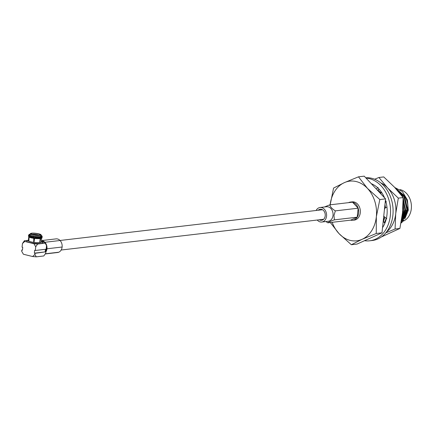 <?xml version="1.0" encoding="UTF-8"?>
<svg xmlns="http://www.w3.org/2000/svg" width="433" height="433" viewBox="0 0 433 433"><rect width="100%" height="100%" fill="white"/><g stroke="black" fill="none" stroke-linecap="round" stroke-linejoin="round"><path stroke-width="0.65" d="M62.119 247.026A6.858 5.304 83.3 0 1 58.888 252.152M58.736 252.222A6.858 5.304 83.3 0 1 57.638 252.504L45.2 253.96M41.46 240.586L56.041 238.881A6.858 5.304 83.3 0 1 60.057 240.499M60.095 240.537A6.858 5.304 83.3 0 1 62.125 246.994M41.454 240.629A6.858 5.304 83.3 0 1 46.964 248.78A6.858 5.304 83.3 0 1 45.838 252.06L45.736 253.197L43.814 255.957L36.285 256.839L32.616 256.531L34.905 254.469L36.285 256.839M46.38 247.059A6.094 4.714 83.3 0 1 46.374 248.634A6.094 4.714 83.3 0 1 45.189 251.817M41.373 241.387L41.384 241.387A6.094 4.714 83.3 0 1 43.841 242.231M38.764 235.119A3.67 0.649 6 0 0 35.56 234.426A3.67 0.649 6 0 0 32.28 234.437M39.078 235.087A4.541 0.806 -174 0 1 34.413 234.881A4.541 0.806 -174 0 1 31.122 233.896A4.541 0.806 -174 0 1 35.663 233.419A4.541 0.806 -174 0 1 40.009 234.832A4.541 0.806 -174 0 1 39.078 235.087M40.891 234.951C42.342 234.491 35.246 232.7 31.549 233.225L30.229 233.831A5.358 0.947 -174 0 0 35.463 235.335A5.358 0.947 -174 0 0 40.891 234.951L40.756 236.261A5.358 0.947 -174 0 1 40.729 236.337M34.867 236.591A5.358 0.947 -174 0 1 34.023 236.478M30.131 235.276A5.358 0.947 -174 0 1 30.094 235.141L30.229 233.831M41.119 236.169A5.759 1.023 6 0 0 40.794 235.888M30.131 234.767A5.759 1.023 6 0 0 29.753 234.973M34.012 236.553A5.759 1.023 6 0 0 34.857 236.662M34.066 241.782A5.851 1.034 -174 0 1 33.742 241.738L34.061 236.229A5.835 1.034 -174 0 1 30.218 235.276L29.585 235.254A6.511 1.153 -174 0 0 33.953 236.337L33.801 237.062A6.858 1.212 -174 0 1 29.206 235.92L29.585 235.254M40.161 236.64L39.641 236.51A5.835 1.034 -174 0 1 34.992 236.353L34.884 236.461A6.511 1.153 -174 0 0 40.161 236.64L40.339 237.381A6.858 1.212 -174 0 1 34.786 237.192L34.884 236.461M41.173 236.126A5.851 1.034 6 0 0 41.016 235.985L41.038 235.644A5.835 1.034 -174 0 1 41.265 235.969A5.835 1.034 -174 0 1 40.237 236.44L40.762 236.57A6.511 1.153 -174 0 0 41.92 235.942L42.19 236.64A6.858 1.212 -174 0 1 42.207 236.754A6.858 1.212 -174 0 1 40.967 237.306L40.762 236.57M41.038 235.644L41.671 235.666A6.511 1.153 -174 0 1 41.92 235.942M40.837 235.46L41.335 235.476A6.511 1.153 -174 0 0 40.859 235.276M41.573 236.153L41.335 235.476M29.828 235.417L29.882 235.087L29.249 235.065A6.511 1.153 -174 0 1 29.022 234.583A6.511 1.153 -174 0 1 30.158 234.161L30.196 234.166M29.882 235.087A5.835 1.034 -174 0 1 29.655 234.746A5.835 1.034 -174 0 1 30.169 234.399M29.249 235.065L28.854 235.72A6.858 1.212 -174 0 1 28.573 235.319A6.858 1.212 -174 0 1 28.61 235.216L29.022 234.583M40.237 236.44L40.193 237.111M30.137 234.729A5.851 1.034 6 0 0 29.709 234.924M29.206 235.92L28.903 240.672A6.511 1.153 -174 0 1 28.757 240.586L29.06 237.04A6.511 1.153 -174 0 1 28.795 236.759L28.524 236.055A6.858 1.212 -174 0 1 28.508 235.942L28.573 235.319M33.742 241.738L33.774 237.69A6.858 1.212 -174 0 1 29.125 236.537M33.774 237.69L33.963 236.9M34.786 237.192L34.045 241.901A6.511 1.153 -174 0 1 33.633 241.847M39.771 241.998L40.025 242.063A6.511 1.153 -174 0 1 39.766 242.096L40.296 237.998A6.858 1.212 -174 0 1 34.683 237.809M40.296 237.998L40.339 237.381M40.28 237.138L40.967 237.306L40.025 242.063M42.207 236.754L42.142 237.376A6.858 1.212 -174 0 1 42.104 237.484A6.858 1.212 -174 0 1 40.881 237.934M41.016 235.985L40.989 236.321M29.06 237.04L28.8 236.348A6.858 1.212 -174 0 1 28.524 236.055M28.8 236.348L28.854 235.72L29.314 235.736M33.796 238.312A6.511 1.153 -174 0 1 29.357 237.208M39.993 238.605A6.511 1.153 -174 0 1 34.624 238.421M41.73 238.009A6.511 1.153 -174 0 1 41.692 238.112A6.511 1.153 -174 0 1 40.523 238.54M41.725 238.063L41.314 241.987A6.511 1.153 -174 0 1 34.716 242.458A6.511 1.153 -174 0 1 28.356 240.629L28.773 236.705M41.346 241.663A6.771 1.202 -174 0 1 34.71 242.502A6.771 1.202 -174 0 1 28.394 240.299L27.306 240.661A8.081 1.429 -174 0 0 34.618 243.384A8.081 1.429 -174 0 0 42.331 242.242L41.346 241.652M35.712 246.805L33.963 243.736L37.628 244.044L35.712 246.805L35.322 250.474L46.152 249.202L46.537 245.533L44.788 242.469L46.537 245.533M22.456 243.514L24.746 241.452L24.378 240.753L22.456 243.514L22.072 247.183L22.743 247.351L22.44 250.209L21.769 250.041L21.65 251.178L23.398 254.241L32.616 256.531M45.454 249.284L45.178 251.892L34.353 253.164L35.024 253.327L34.905 254.469M34.353 253.164L34.651 250.306L35.322 250.474M24.746 241.452L33.963 243.736M37.628 244.044L45.156 243.162M41.352 241.614L44.788 242.469M24.378 240.753L28.394 240.283M22.467 249.96L21.769 250.041M45.178 251.892L35.024 253.327M46.396 246.875L46.997 248.786L45.925 250.49M43.208 241.841L44.956 242.274L45.292 243.346M46.997 248.786L62.13 247.016M45.319 253.792L58.856 252.206M44.956 242.274L60.084 240.504M316.122 210.487A7.318 5.661 83.3 0 1 320.068 207.494L326.542 206.736A7.318 5.661 83.3 0 1 333.026 215.401A7.318 5.661 83.3 0 1 328.246 221.274L321.773 222.032A7.318 5.661 83.3 0 1 317.243 220.034M324.425 206.985L329.697 204.863C330.401 206.996 332.284 208.998 335.342 210.871L333.967 215.466L334.4 219.856C331.045 220.976 328.847 221.967 327.808 222.827L325.925 221.544M348.576 202.655A9.174 7.096 83.3 0 1 350.503 202.059L352.153 201.865A9.174 7.096 83.3 0 1 360.283 212.733A9.174 7.096 83.3 0 1 354.286 220.094L352.635 220.283A9.174 7.096 83.3 0 1 350.627 220.153L327.808 222.827M318.201 210.243A5.569 4.308 83.3 0 1 320.274 209.231A5.569 4.308 83.3 0 1 325.21 215.829A5.569 4.308 83.3 0 1 321.573 220.294A5.569 4.308 83.3 0 1 319.316 219.791M320.068 207.494A7.318 5.661 83.3 0 1 326.558 216.159A7.318 5.661 83.3 0 1 321.773 222.032M350.503 202.059A9.174 7.096 83.3 0 1 352.516 202.195A9.174 7.096 83.3 0 1 358.161 208.203A9.174 7.096 83.3 0 1 358.632 212.928A9.174 7.096 83.3 0 1 357.214 217.182A9.174 7.096 83.3 0 1 352.635 220.283M350.627 220.153L357.214 217.182L358.161 208.203L352.516 202.195L329.697 204.863M358.161 208.203L335.342 210.871M357.214 217.182L334.4 219.856M379.871 190.076L378.669 189.275M379.443 189.584L378.783 189.172M384.52 222.481L386.252 218.389M381.029 193.134L377.711 190.168M384.693 222.584L386.101 219.536M381.089 192.907L377.836 190.055M383.248 221.339L384.726 217.025M386.956 207.18L385.262 207.748L384.877 205.35M383.4 221.512L384.921 217.204M385.494 207.667L384.964 204.565M401.018 222.93L401.959 222.14L407.415 210.01L404.249 195.738L395.226 188.003M400.985 223.109L402.203 222.107L407.659 209.978L404.492 195.711L395.085 187.857M401.386 220.89L405.45 210.238L403.145 197.578L398.317 198.135L395.724 213.68A27.306 21.114 -96.7 0 0 387.643 187.927A27.306 21.114 -96.7 0 0 380.813 182.905M403.139 197.556L402.284 195.97L397.37 190.401M401.326 221.22L405.694 210.211L402.528 195.938L396.909 189.876M402.041 216.614L403.486 210.47L403.107 203.57M401.927 217.42L403.729 210.438L403.128 202.541M404.877 196.376A16.275 12.589 83.3 0 1 407.707 209.393M406.988 212.825A16.275 12.589 83.3 0 1 403.68 218.73M401.142 222.259L403.643 220.289M404.736 219.038L408.292 210.227L407.41 199.976L402.371 191.538L394.755 187.5M330.092 205.242L333.567 188.068L344.332 182.65L358.475 176.832L367.46 188.387L379.822 199.548L376.347 216.716L376.255 233.495L362.107 239.308L351.342 244.732L338.979 233.571L330.33 222.53M351.342 244.732L357.079 244.055L381.993 232.824L385.559 198.877L364.218 176.161L358.475 176.832M385.559 198.877L379.822 199.548M381.993 232.824L376.255 233.495M403.101 221.203A16.275 12.589 -96.7 0 0 411.35 204.863A16.275 12.589 -96.7 0 0 400.455 189.714A16.275 12.589 -96.7 0 0 400.016 189.611M330.141 204.814A30.034 23.23 -96.7 0 1 344.332 182.65A30.034 23.23 83.3 0 1 367.46 188.387A30.034 23.23 83.3 0 1 376.347 216.716A30.034 23.23 83.3 0 1 362.107 239.308A30.034 23.23 83.3 0 1 338.979 233.571A30.034 23.23 83.3 0 1 332.187 222.313M401.683 220.798L402.23 220.316L407.085 209.475L404.227 196.723L397.77 190.488M401.694 218.99L405.12 209.707L403.155 198.644M402.138 220.202L406.836 209.507L403.978 196.75L398.409 191.002M401.754 218.611L404.871 209.734L403.161 199.223M386.555 231.92A27.306 21.114 -96.7 0 0 395.724 213.68L395.069 228.997L385.765 232.894M374.664 179.23L378.913 177.487L387.643 187.927L398.317 198.135M395.069 228.997L399.903 228.435L402.495 212.89L403.145 197.572L394.414 187.132L383.741 176.924L378.913 177.487M399.903 228.435L381.338 236.97M386.36 218.481A27.16 21.006 83.3 0 1 382.534 227.655M385.884 201.691A27.16 21.006 83.3 0 1 386.664 216.987L386.647 218.735L383.746 216.154M371.27 183.668A27.16 21.006 83.3 0 1 376.834 187.045L378.133 187.706L377.82 187.917A27.16 21.006 83.3 0 1 384.52 197.773M385.424 200.176A27.16 21.006 83.3 0 1 385.446 200.252L386.241 201.746L385.273 201.599M365.739 177.784A31.533 24.383 83.3 0 1 392.883 206.86A31.533 24.383 83.3 0 1 372.272 240.494L369.744 240.791A31.533 24.383 83.3 0 1 364.559 240.683M366.02 178.082A31.533 24.383 83.3 0 1 390.496 208.96A31.533 24.383 83.3 0 1 369.744 240.791M378.133 187.706L376.077 188.783M377.538 190.336L378.935 189.026M380.84 193.849L381.338 191.976M385.202 202.271L385.998 202.103M385.262 207.748L384.45 209.458M383.719 216.392L384.536 216.857M383.2 221.36L384.872 223.212M31.587 233.23A5.185 0.92 -174 0 1 40.404 234.383A5.185 0.92 -174 0 1 34.748 235.043A5.185 0.92 -174 0 1 31.587 233.23M322.525 209.734L60.041 240.477M323.646 219.282L61.161 250.025M41.692 238.112L42.104 237.484M383.454 221.577L385.051 222.762"/></g></svg>
